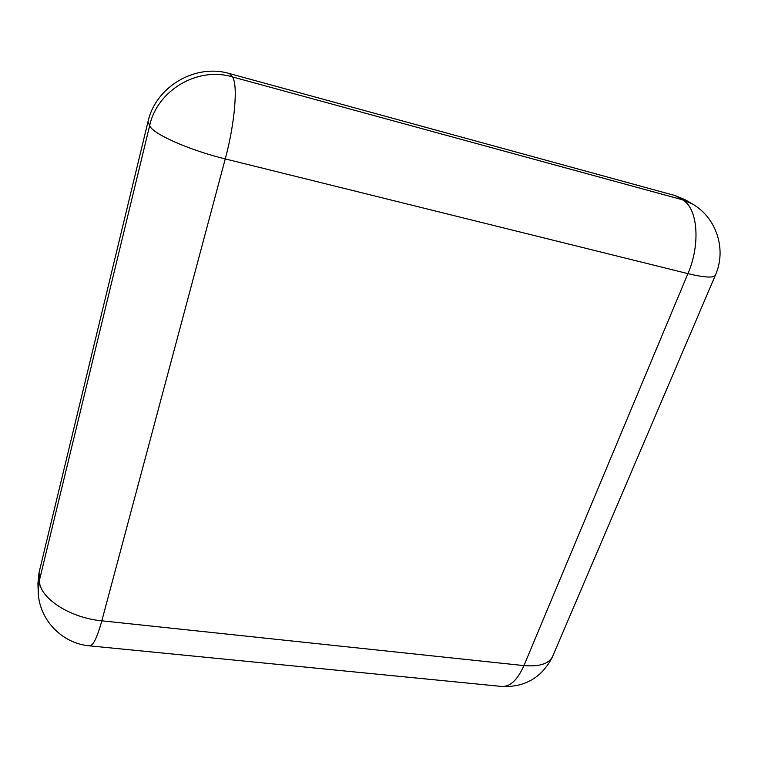 <?xml version="1.0" encoding="UTF-8"?>
<svg xmlns="http://www.w3.org/2000/svg" width="758" height="758" viewBox="0 0 758 758"><rect width="100%" height="100%" fill="white"/><g stroke="black" fill="none" stroke-linecap="round" stroke-linejoin="round"><path stroke-width="1.14" d="M147.981 121.792C155.513 86.772 195.289 63.274 229.541 73.592L675.397 195.659L685.27 199.799L692.281 203.911L682.342 199.742L232.194 76.842C238.23 82.783 235.027 123.061 225.249 158.915L101.828 620.821L523.949 665.6L687.923 273.629L225.249 158.915C189.178 150.169 152.159 133.654 149.658 125.629L147.981 121.792L39.065 572.442L37.928 583.594L38.222 591.704C38.8 619.258 61.587 643.334 89.188 645.807C92.76 646.602 96.977 638.274 101.828 620.821C69.509 617.836 39.103 597.73 39.378 580.467L39.065 572.442M692.281 203.911C716.405 217.527 726.751 249.249 715.58 274.747C714.614 278.158 705.395 277.788 687.923 273.629C700.847 243.886 697.711 207.701 682.342 199.742L675.397 195.659M715.22 275.59L553.169 655.139C550.052 663.43 540.312 666.917 523.949 665.6C517.193 680.675 509.376 687.582 500.488 686.322L90.126 645.901M38.222 591.704L39.378 580.467L149.658 125.629C157.294 90.23 197.563 66.439 232.194 76.842L229.541 73.592M502.819 686.549C525.398 687.089 541.875 677.33 552.25 657.281"/></g></svg>
